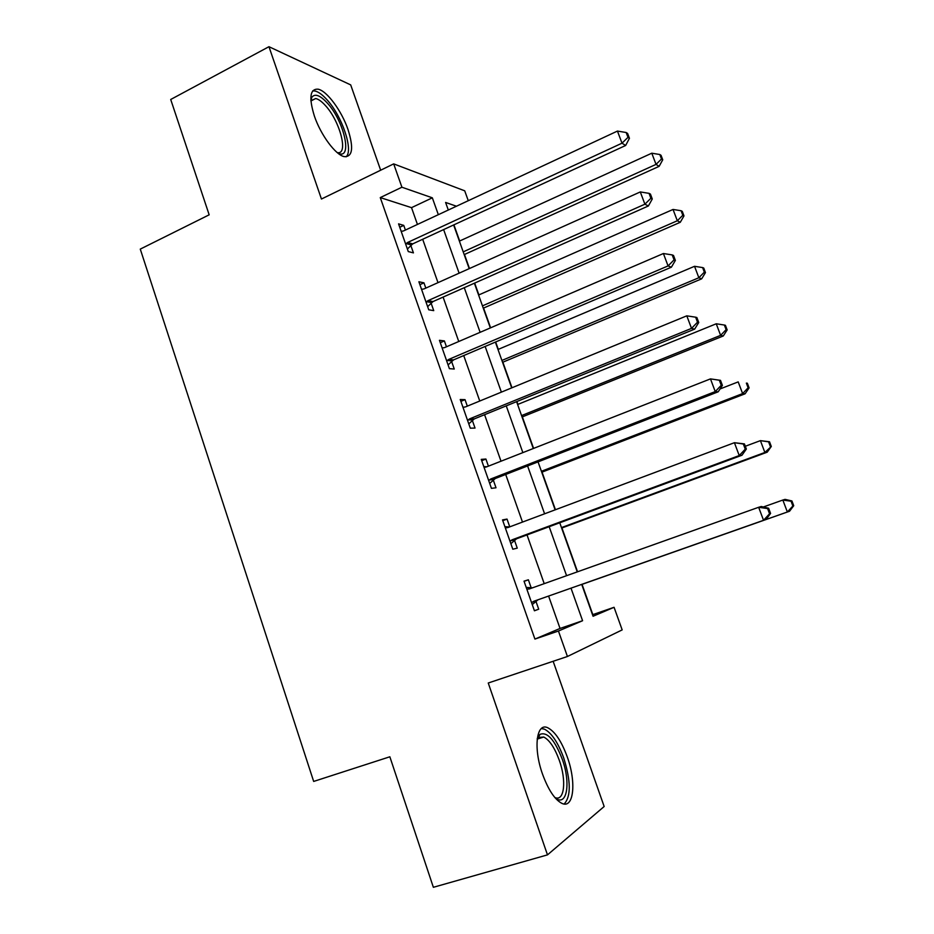 <?xml version="1.0" encoding="UTF-8"?>
<svg xmlns="http://www.w3.org/2000/svg" width="934" height="934" viewBox="0 0 934 934"><rect width="100%" height="100%" fill="white"/><g stroke="black" fill="none" stroke-linecap="round" stroke-linejoin="round"><path stroke-width="1.4" d="M567.277 756.937C561.556 741.339 555.1 731.649 547.919 727.843C536.56 721.924 533.022 747.69 542.491 774.017C548.223 789.674 554.633 799.434 561.731 803.287C573.815 809.486 576.558 782.283 567.277 756.937M348.032 129.604C341.692 110.889 326.865 90.691 317.98 89.162C309.96 88.788 308.757 97.743 314.373 116.038C320.771 135.068 335.703 155.102 344.296 156.643C352.562 156.982 353.811 147.969 348.032 129.604M592.53 614.724L614.07 607.298L622.172 629.901L567.428 656.497L558.439 631.022L582.582 620.725L571.013 588.163M380.663 170.222L350.694 84.901L268.957 46.7L170.712 99.483L209.169 214.82L140.275 249.109L313.672 781.431L389.852 756.785L433.364 887.3L547.476 854.879L604.158 806.509L553.15 661.284M417.44 224.44L411.52 207.652L380.266 197.588L401.912 187.22L393.681 163.882L464.712 190.816L468.273 200.717M592.821 614.607L582.045 584.369M577.562 571.783L561.941 527.955M555.45 509.742L542.047 472.125M533.594 448.402L522.351 416.879M517.903 404.387L516.887 401.527M511.984 387.762L502.866 362.194M498.289 349.363L495.662 341.972M490.607 327.811L483.578 308.057M478.885 294.899L474.67 283.072M469.487 268.525L464.478 254.48M459.668 240.995L453.912 224.837M380.266 197.588L534.913 639.078L560.038 628.454L548.597 596.055M544.218 583.657L527.021 534.925M522.491 522.083L505.691 474.46M501.009 461.209L484.583 414.684M479.761 401.025L463.719 355.562M458.757 341.505L443.09 297.094M437.988 282.652L422.682 239.267M405.403 230.056L403.757 225.386L398.561 223.868L408.286 251.585L413.423 252.88L410.797 245.408M410.563 244.743L410.003 243.132M425.811 288.104L423.954 282.839L418.887 281.764L428.729 309.784L433.738 310.637L431.076 303.083M430.866 302.488L430.376 301.075M446.452 346.794L444.386 340.922L439.447 340.315L449.394 368.65L454.263 369.035L451.577 361.4M451.391 360.863L450.97 359.648M467.315 406.15L465.027 399.647L460.24 399.518L470.292 428.169L475.021 428.076L472.312 420.358M488.412 466.159L485.913 459.038L481.255 459.376L491.436 488.354L496.012 487.77L493.269 479.971M509.754 526.858L507.022 519.082L502.515 519.911L512.801 549.215L517.249 548.141L514.471 540.249M531.177 587.766L528.375 579.804L524.021 581.146L534.423 610.778L538.708 609.201L535.906 601.216M567.428 656.497L488.248 683.011L547.476 854.879M534.913 639.078L558.439 631.022M268.957 46.7L321.448 199.024L393.681 163.882M581.719 584.392L593.067 616.253L614.07 607.298M456.457 206.227L445.6 202.445L448.308 210.033M453.632 224.966L469.195 268.653M474.379 283.2L490.327 327.939M495.37 342.101L511.692 387.89M516.595 401.655L533.291 448.518M538.054 461.875L555.146 509.847M559.758 522.783L577.259 571.888M438.338 214.692L432.337 197.821L401.912 187.22M566.576 575.694L549.18 526.706M544.592 513.805L527.593 465.949M522.865 452.628L506.251 405.858M501.371 392.128L485.143 346.444M480.123 332.317L464.268 287.695M459.108 273.172L443.627 229.589M411.52 207.652L432.337 197.821M560.038 628.454L582.582 620.725M399.752 227.266L403.757 225.386M419.903 284.66L423.954 282.839M440.288 342.696L444.386 340.922M460.882 401.363L465.027 399.647M481.722 460.696L485.913 459.038M502.784 520.682L507.022 519.082M524.091 581.345L528.375 579.804M534.4 610.708L538.708 609.201M407.586 242.49L412.735 243.867L625.652 145.47L621.997 143.182L407.586 242.49L405.648 244.054M627.987 137.345L629.434 138.29L627.613 133.457L626.165 132.511L627.987 137.345L621.997 143.182L617.444 131.075L403.523 230.931L401.188 231.363M412.735 243.867L407.387 249.016M625.652 145.47L629.434 138.29M626.165 132.511L617.444 131.075M464.186 254.608L659.135 166.345L656.03 164.396L651.792 153.199L459.388 241.135M463.217 251.865L656.03 164.396L661.505 158.99L662.743 159.784L661.05 155.324L659.813 154.519L661.505 158.99M651.792 153.199L659.813 154.519M662.743 159.784L659.135 166.345M428.017 300.643L433.037 301.554L648.383 205.982L644.892 204.196L428.017 300.643L426.056 302.184M650.893 198.253L652.271 198.989L650.438 194.097L649.048 193.35L650.893 198.253L644.892 204.196L640.292 191.937L423.919 288.956L421.549 289.353M433.037 301.554L427.632 306.656M648.383 205.982L652.271 198.989M649.048 193.35L640.292 191.937M448.682 359.438L453.55 359.894L671.383 267.194L668.067 265.921L448.682 359.438L446.697 360.956M674.068 259.862L675.375 260.399L673.519 255.461L672.2 254.912L674.068 259.862L668.067 265.921L663.409 253.523L444.526 347.623L442.144 347.985M453.55 359.894L448.087 364.937M671.383 267.194L675.375 260.399M672.2 254.912L663.409 253.523M469.568 418.887L474.309 418.876L694.639 329.13L691.51 328.383L469.568 418.887L467.56 420.382M697.511 322.207L698.749 322.534L696.869 317.537L695.632 317.198L697.511 322.207L691.51 328.383L686.794 315.832L465.377 406.944L462.96 407.271M474.309 418.876L468.786 423.849M462.949 407.247L463.988 407.271M694.639 329.13L698.749 322.534M695.632 317.198L686.794 315.832M483.287 308.185L680.291 222.28L677.325 220.763L673.04 209.45L478.593 295.027M482.458 305.873L677.325 220.763L682.812 215.264L683.98 215.894L682.275 211.376L681.096 210.734L682.812 215.264M673.04 209.45L681.096 210.734M683.98 215.894L680.291 222.28M502.574 362.31L701.668 278.834L698.854 277.748L694.534 266.307L497.997 349.491M501.908 360.442L698.854 277.748L704.341 272.144L705.462 272.6L703.734 268.035L702.613 267.579L704.341 272.144M694.534 266.307L702.613 267.579M705.462 272.6L701.668 278.834M522.059 416.996L723.278 335.983L720.616 335.353L716.25 323.783L517.611 404.504M521.557 415.583L720.616 335.353L726.115 329.655L727.166 329.924L725.426 325.312L724.364 325.032L726.115 329.655M716.25 323.783L724.364 325.032M727.166 329.924L723.278 335.983M490.7 479.014L495.289 478.512L718.188 391.801L715.234 391.591L490.7 479.014L488.669 480.485M721.246 385.298L715.234 391.591L710.47 378.889L720.499 380.348L719.332 380.22L721.246 385.298L722.402 385.403L720.499 380.348M484.01 467.222L486.451 466.93L710.47 378.889L719.332 380.22M495.289 478.512L489.708 483.427M483.812 466.638L486.918 466.755M718.188 391.801L722.402 385.403M541.755 472.242L745.122 393.774L742.623 393.588L738.199 381.889L720.067 388.953M541.405 471.285L742.623 393.588L748.122 387.785L749.115 387.879L747.352 383.22L746.359 383.115L748.122 387.785M746.359 383.115L747.352 383.22M749.115 387.879L745.122 393.774M310.847 99.856L311.769 97.393C314.816 93.307 319.942 95.128 327.133 102.857C344.377 121.186 353.064 160.671 337.874 153.129M337.221 152.592C348.884 155.289 340.093 121.14 325.301 105.437C321.705 101.467 318.506 99.156 315.704 98.514L310.894 100.72M346.07 156.842C353.717 150.561 342.089 116.05 326.935 99.693C322.452 94.708 318.459 91.812 314.956 90.995L312.68 90.902M537.295 738.397L539.91 734.416C547.196 731.45 554.633 739.681 562.221 759.109C570.954 782.855 567.066 807.315 555.216 797.951M554.808 797.461C564.405 802.166 566.681 780.555 559.291 760.299C554.714 747.819 549.531 740.055 543.763 737.031L538.591 737.475L537.213 739.016M564.171 803.999C571.083 796.504 570.943 781.186 563.751 758.058C558.065 742.577 551.644 732.956 544.499 729.185L541.37 728.532M512.066 539.817L516.514 538.813L742.005 455.22L739.238 455.558L512.066 539.817L510.011 541.253M745.262 449.137L739.238 455.558L734.416 442.704L744.421 443.907L743.324 444L745.262 449.137L746.348 449.032L744.421 443.907M505.306 527.85L507.769 527.593L734.416 442.704L743.324 444M516.514 538.813L510.863 543.67M504.897 526.694L509.544 526.939M742.005 455.22L746.348 449.032M561.649 528.072L767.211 452.184L764.864 452.465L760.404 440.638L745.309 446.265M561.474 527.582L764.864 452.465L771.297 446.475L769.511 441.759L768.589 441.84L770.375 446.569M768.589 441.84L760.404 440.638L769.511 441.759M771.297 446.475L767.211 452.184M533.676 601.309L766.114 519.397L533.676 601.309L531.598 602.734M769.558 513.758L763.545 520.296L758.653 507.279L761.268 506.497L768.624 508.236L767.608 508.563L769.558 513.758L770.573 513.42L768.624 508.236M526.834 589.167L529.333 588.957L758.653 507.279L767.608 508.563M537.972 599.803L532.252 604.602M526.227 587.428L532.602 587.79M766.114 519.397L770.573 513.42M792.873 505.994L793.725 505.714L791.927 500.951L791.063 501.219L792.873 505.994L787.362 511.995L581.742 584.462L789.534 511.248L787.362 511.995L782.844 500.04L763.323 506.987M791.063 501.219L782.844 500.04L785.05 499.375L791.927 500.951M793.725 505.714L789.534 511.248M406.103 243.564L411.264 244.93M426.523 301.694L431.543 302.604M447.164 360.477L452.044 360.921M468.039 419.903L472.779 419.88M484.664 467.245L485.75 467.14M489.147 480.018L493.747 479.504M505.959 527.873L508.248 527.418M510.501 540.798L514.949 539.794M527.5 589.202L531.831 587.801M532.088 602.267L536.396 600.76M407.236 242.665L412.384 244.043M427.212 301.098L432.22 302.021M447.444 360.209L452.336 360.652M311.057 100.44L311.769 97.393M310.917 100.977L315.704 98.514M537.213 739.098L543.763 737.031M538.591 737.475L539.91 734.416"/></g></svg>
